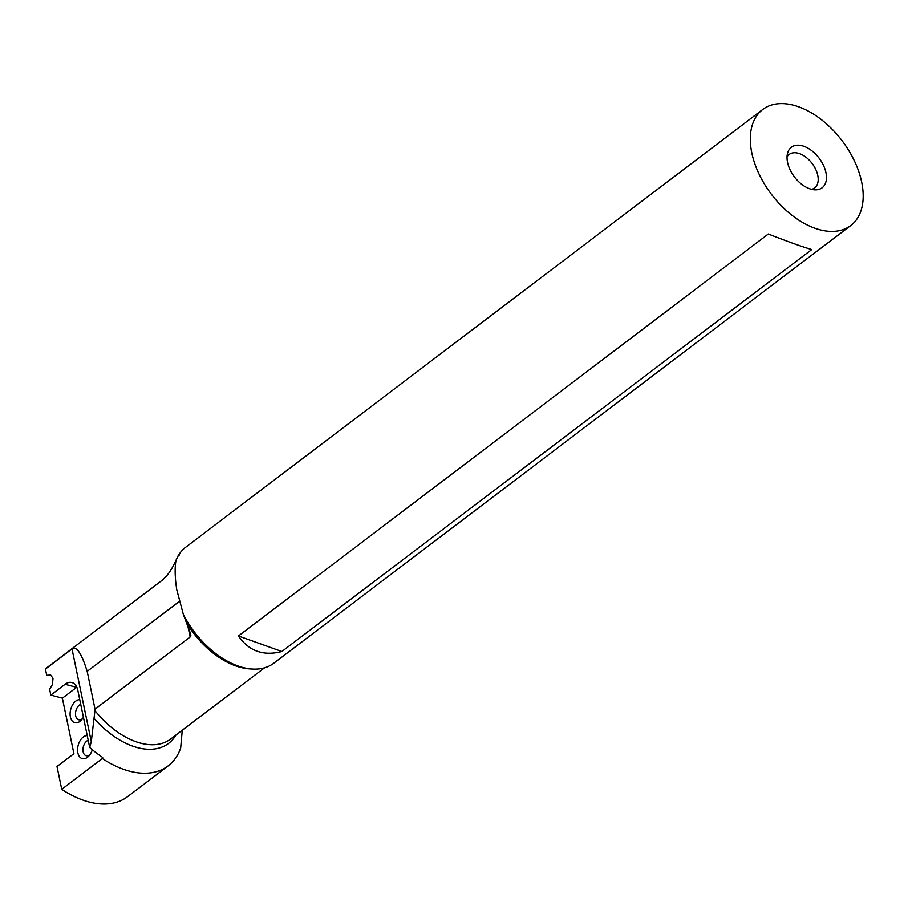 <?xml version="1.0" encoding="UTF-8"?>
<svg xmlns="http://www.w3.org/2000/svg" width="908" height="908" viewBox="0 0 908 908"><rect width="100%" height="100%" fill="white"/><g stroke="black" fill="none" stroke-linecap="round" stroke-linejoin="round"><path stroke-width="1.36" d="M178.626 555.151L179.273 555.06M762.731 109.493A72.822 44.333 -127.2 0 1 821.592 119.799A72.822 44.333 -127.2 0 1 862.6 187.491A72.822 44.333 -127.2 0 1 850.762 225.536A72.822 44.333 -127.2 0 1 791.912 215.219A72.822 44.333 -127.2 0 1 750.905 147.539A72.822 44.333 -127.2 0 1 762.731 109.493L185.709 547.206A72.822 44.333 52.8 0 0 175.925 560.792C174.915 566.649 174.904 574.287 175.914 583.708L176.742 589.678L183.359 614.455L190.714 634.125L190.124 636.996L95.034 709.125L94.943 710.578A70.915 43.175 52.8 0 0 170.681 739.021L264.534 667.823M182.27 730.225L180.669 748.022A90.8 55.275 -127.2 0 1 168.128 765.909A90.8 55.275 -127.2 0 1 102.332 758.52L61.733 789.324L57 766.511L73.911 753.685L62.368 698.161L50.825 695.097L49.622 689.285L52.448 684.496L53.005 678.412L50.7 675.041L46.717 675.302L45.4 668.833L161.386 580.848C166.448 576.943 170.863 571.041 174.631 563.164L178.252 555.48M50.825 695.097L65.092 684.28A15.674 9.795 -75.1 0 1 71.902 682.521A15.674 9.795 -75.1 0 1 77.782 690.159L89.699 747.466L91.288 741.688L72.004 648.914L45.423 669.071M72.004 648.914C76.476 645.781 81.538 653.249 87.168 671.33L95.034 709.125M91.288 741.688L94.943 710.578M179.523 601.323L87.179 671.375L179.512 601.278M89.699 747.466A90.028 54.809 52.8 0 0 102.672 757.454L102.332 758.52M65.092 684.28L76.624 687.345A15.674 9.795 104.9 0 1 76.84 687.186M76.624 687.345L62.368 698.161M87.225 735.559A11.849 7.412 -75.1 0 0 83.241 737.046A11.849 7.412 -75.1 0 0 77.85 752.845A11.849 7.412 -75.1 0 0 87.452 757.295A11.849 7.412 -75.1 0 0 89.256 755.547A11.849 7.412 -75.1 0 0 92.321 749.713M79.745 699.637A11.849 7.412 -75.1 0 0 75.761 701.112A11.849 7.412 -75.1 0 0 70.381 716.923A11.849 7.412 -75.1 0 0 79.972 721.372A11.849 7.412 -75.1 0 0 81.788 719.624A11.849 7.412 -75.1 0 0 83.411 717.229M61.733 789.324A90.8 55.275 52.8 0 0 127.529 796.702L168.128 765.909M811.639 189.341A21.032 12.803 52.8 0 0 814.624 187.922A21.032 12.803 52.8 0 0 818.04 176.947A21.032 12.803 52.8 0 0 806.202 157.402A21.032 12.803 52.8 0 0 789.211 154.428A21.032 12.803 52.8 0 0 787.043 156.925M826.257 174.484A25.435 15.493 52.8 0 0 807.473 147.902A25.435 15.493 52.8 0 0 787.497 153.486A25.435 15.493 52.8 0 0 787.236 160.534A25.435 15.493 52.8 0 0 815.066 189.829A25.435 15.493 52.8 0 0 826.257 174.484M850.762 225.536L273.739 663.249A72.822 44.333 -127.2 0 1 230.836 662.988A72.822 44.333 -127.2 0 1 183.359 614.455M238.418 635.975L768.327 234.003C788.45 241.868 802.933 247.044 811.775 249.541L281.866 651.513C263.422 656.302 248.94 651.127 238.418 635.975L281.866 651.513M90.108 754.412A8.024 5.017 104.9 0 1 89.654 754.798A8.024 5.017 104.9 0 1 86.158 755.694A8.024 5.017 104.9 0 1 82.968 749.293A8.024 5.017 104.9 0 1 86.805 741.076A8.024 5.017 104.9 0 1 88.201 740.304M80.733 704.37A8.024 5.017 -75.1 0 0 79.325 705.153A8.024 5.017 -75.1 0 0 75.5 713.37A8.024 5.017 -75.1 0 0 78.69 719.772A8.024 5.017 -75.1 0 0 82.185 718.864A8.024 5.017 -75.1 0 0 82.639 718.489M251.153 668.969A70.915 43.175 -127.2 0 1 186.798 623.285M187.956 626.543L190.01 636.44A3.825 1.873 168.3 0 0 190.839 635.407M175.97 735.003A73.151 44.537 -127.2 0 1 94.443 718.784M184.335 616.668A71.811 43.72 52.8 0 0 230.189 662.67A71.811 43.72 52.8 0 0 230.507 662.829M230.189 662.67L230.836 662.988"/></g></svg>
